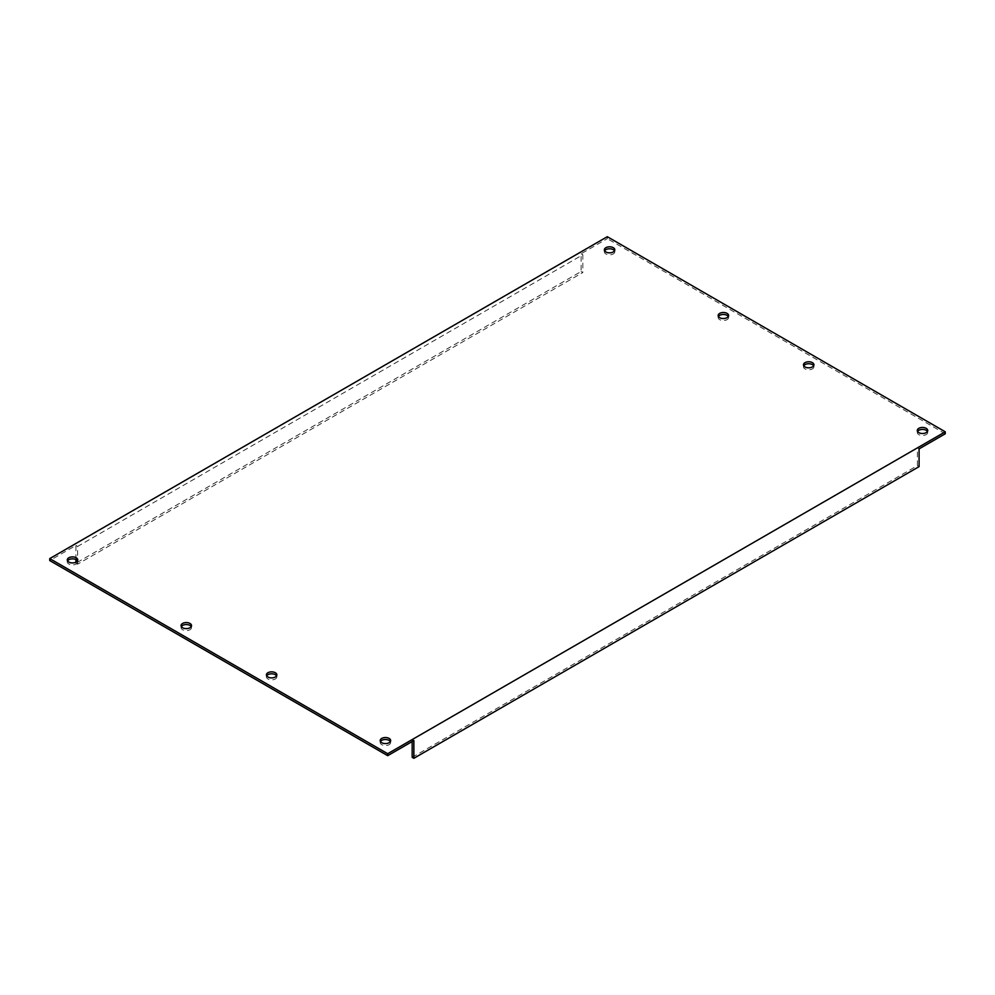 <?xml version="1.0" encoding="UTF-8"?>
<svg xmlns="http://www.w3.org/2000/svg" width="995" height="995" viewBox="0 0 995 995"><rect width="100%" height="100%" fill="white"/><g stroke="black" fill="none" stroke-linecap="round" stroke-linejoin="round"><path stroke-width="0.75" stroke-dasharray="4.97 3.73" d="M380.476 741.549A5.224 3.022 0 0 0 380.19 742.544A5.224 3.022 0 0 0 381.719 744.67A5.224 3.022 0 0 0 387.416 745.33A5.224 3.022 0 0 0 390.649 742.544A5.224 3.022 0 0 0 390.363 741.549M266.685 675.854A5.224 3.022 0 0 0 266.399 676.849A5.224 3.022 0 0 0 267.941 678.976A5.224 3.022 0 0 0 273.637 679.635A5.224 3.022 0 0 0 276.859 676.849A5.224 3.022 0 0 0 276.573 675.854M181.351 626.589A5.224 3.022 0 0 0 181.065 627.571A5.224 3.022 0 0 0 182.595 629.711A5.224 3.022 0 0 0 188.291 630.37A5.224 3.022 0 0 0 191.525 627.571A5.224 3.022 0 0 0 191.239 626.589M67.56 560.894A5.224 3.022 0 0 0 67.274 561.876A5.224 3.022 0 0 0 68.804 564.016A5.224 3.022 0 0 0 74.513 564.675A5.224 3.022 0 0 0 77.734 561.876A5.224 3.022 0 0 0 77.448 560.894M604.637 250.815A5.224 3.022 0 0 0 604.351 251.81A5.224 3.022 0 0 0 605.88 253.936A5.224 3.022 0 0 0 611.577 254.596A5.224 3.022 0 0 0 614.81 251.81A5.224 3.022 0 0 0 614.524 250.815M718.427 316.509A5.224 3.022 0 0 0 718.141 317.492A5.224 3.022 0 0 0 719.671 319.631A5.224 3.022 0 0 0 725.367 320.29A5.224 3.022 0 0 0 728.601 317.492A5.224 3.022 0 0 0 728.315 316.509M803.761 365.787A5.224 3.022 0 0 0 803.475 366.769A5.224 3.022 0 0 0 805.005 368.909A5.224 3.022 0 0 0 810.714 369.555A5.224 3.022 0 0 0 813.935 366.769A5.224 3.022 0 0 0 813.649 365.787M917.552 431.482A5.224 3.022 0 0 0 917.266 432.464A5.224 3.022 0 0 0 918.795 434.604A5.224 3.022 0 0 0 924.492 435.25A5.224 3.022 0 0 0 927.726 432.464A5.224 3.022 0 0 0 927.439 431.482M607.298 236.698L607.298 238.663L581.13 253.775L581.13 271.511L75.918 563.195L75.918 562.2M75.918 559.588L75.918 545.459L49.75 560.571M75.918 563.195L77.622 564.177L582.834 272.493L581.13 271.511M77.622 564.177L77.622 546.442L582.834 254.757L582.834 272.493M413.87 740.566L412.166 739.583L917.378 447.899L919.082 448.882M75.918 545.459L77.622 546.442M581.13 253.775L582.834 254.757M945.25 433.783L607.298 238.663M412.166 739.583L412.166 741.549M412.166 757.319L917.378 465.635L917.378 447.899M917.378 465.635L919.082 466.63M380.19 742.544L380.19 740.566M266.399 676.849L266.399 674.871M181.065 627.571L181.065 625.606M67.274 561.876L67.274 559.911M604.351 251.81L604.351 249.832M718.141 317.492L718.141 315.527M803.475 366.769L803.475 364.792M917.266 432.464L917.266 430.487M927.726 432.464L927.726 430.487M813.935 366.769L813.935 364.792M728.601 317.492L728.601 315.527M614.81 251.81L614.81 249.832M77.734 561.876L77.734 559.911M191.525 627.571L191.525 625.606M276.859 676.849L276.859 674.871M390.649 742.544L390.649 740.566"/><path stroke-width="1.49" d="M389.12 738.427A5.224 3.022 0 0 0 383.423 737.78A5.224 3.022 0 0 0 380.19 740.566A5.224 3.022 0 0 0 381.719 742.705A5.224 3.022 0 0 0 387.416 743.352A5.224 3.022 0 0 0 390.649 740.566A5.224 3.022 0 0 0 389.12 738.427M390.363 741.549A5.224 3.022 0 0 0 389.12 740.404A5.224 3.022 0 0 0 380.476 741.549M275.329 672.744A5.224 3.022 0 0 0 269.633 672.085A5.224 3.022 0 0 0 266.399 674.871A5.224 3.022 0 0 0 267.941 677.01A5.224 3.022 0 0 0 273.637 677.657A5.224 3.022 0 0 0 276.859 674.871A5.224 3.022 0 0 0 275.329 672.744M276.573 675.854A5.224 3.022 0 0 0 275.329 674.709A5.224 3.022 0 0 0 266.685 675.854M189.995 623.467A5.224 3.022 0 0 0 184.286 622.808A5.224 3.022 0 0 0 181.065 625.606A5.224 3.022 0 0 0 182.595 627.733A5.224 3.022 0 0 0 188.291 628.392A5.224 3.022 0 0 0 191.525 625.606A5.224 3.022 0 0 0 189.995 623.467M191.239 626.589A5.224 3.022 0 0 0 189.995 625.445A5.224 3.022 0 0 0 181.351 626.589M76.205 557.772A5.224 3.022 0 0 0 70.508 557.125A5.224 3.022 0 0 0 67.274 559.911A5.224 3.022 0 0 0 68.804 562.038A5.224 3.022 0 0 0 74.513 562.697A5.224 3.022 0 0 0 77.734 559.911A5.224 3.022 0 0 0 76.205 557.772M77.448 560.894A5.224 3.022 0 0 0 76.205 559.75A5.224 3.022 0 0 0 67.56 560.894M613.281 247.693A5.224 3.022 0 0 0 607.584 247.046A5.224 3.022 0 0 0 604.351 249.832A5.224 3.022 0 0 0 605.88 251.971A5.224 3.022 0 0 0 611.577 252.618A5.224 3.022 0 0 0 614.81 249.832A5.224 3.022 0 0 0 613.281 247.693M614.524 250.815A5.224 3.022 0 0 0 613.281 249.67A5.224 3.022 0 0 0 604.637 250.815M727.059 313.388A5.224 3.022 0 0 0 721.363 312.741A5.224 3.022 0 0 0 718.141 315.527A5.224 3.022 0 0 0 719.671 317.666A5.224 3.022 0 0 0 725.367 318.313A5.224 3.022 0 0 0 728.601 315.527A5.224 3.022 0 0 0 727.059 313.388M728.315 316.509A5.224 3.022 0 0 0 727.059 315.365A5.224 3.022 0 0 0 718.427 316.509M812.405 362.665A5.224 3.022 0 0 0 806.709 362.006A5.224 3.022 0 0 0 803.475 364.792A5.224 3.022 0 0 0 805.005 366.931A5.224 3.022 0 0 0 810.714 367.59A5.224 3.022 0 0 0 813.935 364.792A5.224 3.022 0 0 0 812.405 362.665M813.649 365.787A5.224 3.022 0 0 0 812.405 364.63A5.224 3.022 0 0 0 803.761 365.787M926.196 428.36A5.224 3.022 0 0 0 920.487 427.701A5.224 3.022 0 0 0 917.266 430.487A5.224 3.022 0 0 0 918.795 432.626A5.224 3.022 0 0 0 924.492 433.285A5.224 3.022 0 0 0 927.726 430.487A5.224 3.022 0 0 0 926.196 428.36M927.439 431.482A5.224 3.022 0 0 0 926.196 430.325A5.224 3.022 0 0 0 917.552 431.482M75.918 562.2L75.918 559.588M49.75 558.593L49.75 560.571L387.702 755.678L387.702 753.712L945.25 431.805L607.298 236.698L49.75 558.593L387.702 753.712M412.166 741.549L412.166 757.319L413.87 758.302L413.87 740.566L387.702 755.678M945.25 431.805L945.25 433.783L919.082 448.882L919.082 466.63L413.87 758.302"/></g></svg>
